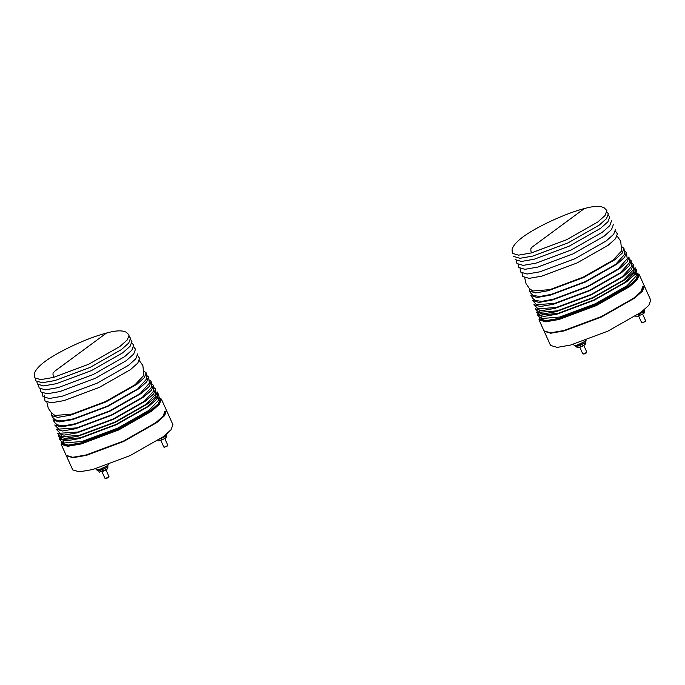 <?xml version="1.0" encoding="UTF-8"?>
<svg xmlns="http://www.w3.org/2000/svg" width="685" height="685" viewBox="0 0 685 685"><rect width="100%" height="100%" fill="white"/><g stroke="black" fill="none" stroke-linecap="round" stroke-linejoin="round"><path stroke-width="1.03" d="M573.61 344.23L574.15 345.428L576.564 345.377L585.007 341.447L586.197 340.128M642.898 310.853L645.005 309.038M108.376 464.593L107.185 465.911L98.743 469.841L96.328 469.893L95.789 468.694M167.191 433.502L165.076 435.317M160.102 438.957L165.308 436.439L166.917 435.009L166.583 433.973M165.059 436.602L159.631 439.136M160.281 440.575L165.427 438.22L160.281 440.575L158.149 440.96L157.91 440.429M166.07 434.975L166.72 436.413L165.427 438.22M161.9 439.984L161.249 438.546M166.181 437.706L165.539 436.276M163.604 436.448L166.549 434.264M97.553 470.09L99.402 469.884L107.699 465.509M97.313 469.919L97.664 470.706L100.001 470.604L107.074 467.264L108.084 466.005L107.733 465.218M107.228 466.22L107.87 467.658L107.331 468.951L105.832 469.927L99.299 472.205L98.649 470.766M107.331 468.951L106.689 467.521M106.458 467.684L100.001 470.604M103.05 471.229L102.399 469.79M105.079 469.687C106.363 469.739 105.558 470.33 102.681 471.468L101.243 471.871M167.739 445.199L167.585 445.901L164.391 447.202M167.585 445.901L167.808 445.353C166.172 446.611 164.845 447.151 163.809 446.971L160.812 440.429M164.443 447.322L163.809 447.065M101.962 471.674L104.959 478.31L105.764 478.293C108.641 477.154 109.446 476.563 108.161 476.512M108.735 477.145L108.966 476.495L105.969 469.859M108.102 477.085C109.12 477.128 108.487 477.599 106.175 478.507L105.028 478.361M166.438 410.306L172.928 424.657L171.01 429.803L163.184 436.765L130.15 455.559L92.826 469.508L79.34 471.854L72.73 469.893L66.257 455.534M166.541 410.495L164.614 415.641L156.797 422.602L123.754 441.405L86.43 455.345L72.944 457.691L66.334 455.739M164.931 411.214L163.073 416.197L155.504 422.936L123.523 441.14L87.389 454.635M644.405 309.509L644.739 310.545L643.129 311.975L637.923 314.492M644.371 309.8L641.425 311.983M635.731 315.965L635.971 316.496L638.095 316.11L643.241 313.756L644.542 311.949L643.891 310.51M644.003 313.242L643.352 311.812M639.713 315.52L639.071 314.081L642.881 312.137M637.452 314.672L639.071 314.081M643.241 313.756L638.095 316.11M585.555 340.753L585.906 341.541L584.896 342.8L577.823 346.139L575.486 346.242L575.135 345.454M585.521 341.044L577.224 345.42L575.366 345.625M576.47 346.302L577.121 347.74L580.863 346.764L580.221 345.326L577.823 346.139M580.221 345.326L584.279 343.219M580.863 346.764L585.153 344.486L585.692 343.194L585.041 341.755M579.065 347.406L580.503 347.004C583.38 345.865 584.185 345.274 582.901 345.223M585.153 344.486L584.502 343.057M645.407 321.436L642.265 322.858L641.631 322.507C642.667 322.686 643.994 322.147 645.63 320.888L645.561 320.726M585.983 352.047C587.259 352.099 586.463 352.689 583.577 353.828L582.772 353.845L579.784 347.209M583.791 345.394L586.788 352.03L586.557 352.681M582.849 353.897L583.997 354.042C586.3 353.135 586.942 352.664 585.915 352.621M544.078 331.069L550.552 345.428L557.153 347.389L570.639 345.043L607.972 331.095L641.006 312.3L648.832 305.339L650.75 300.184L644.26 285.833M544.155 331.275L550.766 333.227L564.252 330.881L601.576 316.941L634.61 298.138L642.436 291.176L644.354 286.03M566.983 329.699L602.586 316.085L633.325 298.472L640.895 291.733L642.753 286.75M61.556 441.491L61.633 443.186L68.132 445.104L81.404 442.801L118.137 429.075L150.64 410.58L158.338 403.73L160.23 398.661L159.014 397.48L161.386 399.09L166.361 410.101L164.434 415.247L156.617 422.208L123.574 441.012L86.25 454.951L72.764 457.297L66.162 455.345L61.188 444.334L61.539 441.483M161.386 399.09L159.468 404.236L151.642 411.197L118.608 430L81.284 443.94L67.798 446.286L61.188 444.334M160.23 398.661L160.59 399.449L158.697 404.518L151 411.368L118.488 429.863L81.763 443.589L68.491 445.892L61.984 443.966L62.044 441.842M157.798 397.754L160.367 399.072M157.55 393.147L158.56 394.209L159.057 396.898L158.552 400.271L149.159 410.229L117.623 428.176L81.986 441.491L63.945 442.989L61.085 441.131L59.398 438.982L59.261 437.527M53.481 377.409L40.749 379.618L34.515 377.777L34.25 373.916C36.399 366.124 49.791 356.474 74.417 344.949C86.635 339.4 97.33 335.427 106.509 333.038C115.851 330.401 122.478 330.161 126.382 332.319L129.105 335.068L127.29 339.923L119.901 346.499L88.716 364.24L53.481 377.409C52.308 371.63 53.567 373.282 54.218 371.612L106.509 333.038M129.225 336.506L130.527 338.21L128.712 343.074L121.322 349.641L90.137 367.391L54.903 380.552L42.17 382.769L35.937 380.92L35.509 378.814M130.647 339.649L131.94 341.361L130.133 346.216L122.743 352.792L91.559 370.534L56.324 383.703L43.592 385.912L37.358 384.071L36.93 381.965M132.017 343.014L133.721 345.291L131.905 350.155L124.524 356.722L93.331 374.472L58.097 387.633L45.364 389.842L39.131 388.001L38.548 385.21M133.789 346.935L135.493 349.222L133.678 354.085L126.297 360.652L95.112 378.403L59.878 391.563L47.145 393.781L40.903 391.931L40.312 389.14M137.625 353.948L135.81 358.803L128.429 365.379L97.244 383.12L62.01 396.29L49.277 398.499L43.035 396.658L42.23 393.139M137.685 355.643L139.577 358.272L137.762 363.127L130.381 369.703L99.197 387.445L63.962 400.614L51.229 402.823L44.987 400.982L44.268 395.099M139.38 360.67L142.874 365.559L143.85 375.337L135.022 384.756L105.413 401.607L71.968 414.1L54.963 415.47L51.606 412.986L48.267 408.243L46.922 402.42M144.218 371.381L146.153 372.82L144.338 377.683L136.949 384.251L105.764 402.001L70.529 415.161L57.797 417.379L51.563 415.53L51.76 413.132M146.153 372.82L146.873 378.702L137.771 388.875L107.511 406.094L73.321 418.869L62.052 420.958L55.494 419.965C54.406 419.006 53.344 418.501 51.563 415.53M146.838 375.577L148.542 376.947L146.71 381.853L139.26 388.489L107.785 406.402L72.216 419.691L59.372 421.917L53.07 420.059L53.173 417.867M148.542 376.947L149.407 383.189L140.228 393.507L109.703 410.88L75.213 423.767L63.782 425.873L57.18 424.828C55.271 422.756 56.376 425.034 53.07 420.059M74.066 424.623L61.085 426.875L54.723 424.991L58.704 429.11L76.729 427.894L111.544 414.887L142.36 397.351L151.616 387.162L151.154 381.451L149.304 386.408L141.778 393.104L109.985 411.197L74.066 424.623M75.598 428.733L62.515 431.002L56.101 429.11L60.143 433.237L78.287 431.987L113.376 418.877L144.432 401.204L153.757 390.972L153.337 385.21L151.471 390.202L143.876 396.957L111.818 415.196L75.598 428.733M77.131 432.843L63.936 435.138L57.471 433.22C59.912 435.934 61.265 437.107 61.522 436.756L79.486 435.3L114.849 422.088L146.145 404.278L155.478 394.329C155.949 394.106 155.957 392.317 155.512 388.96L153.628 393.995L145.973 400.802L113.65 419.194L77.131 432.843M58.576 436.516C61.59 439.136 63.046 440.147 62.926 439.53L80.376 437.792L115.953 424.494L147.446 406.573L156.634 397.223C156.48 396.204 157.704 397.797 157.25 391.957L155.358 397.026L147.652 403.885L115.123 422.397L78.364 436.131L65.084 438.443L58.576 436.516L58.525 434.701M61.145 436.508L61.736 435.103M158.56 394.209L156.66 399.304L148.919 406.196L116.219 424.794L79.28 438.597L65.94 440.917L59.398 438.982M149.313 380.029L151.154 381.451M151.736 383.857L153.337 385.21M153.902 387.607L155.512 388.96M559.097 319.475L596.429 305.536L629.464 286.732L637.281 279.771L639.208 274.625L636.836 273.007L638.052 274.197L636.159 279.266L628.462 286.116L595.95 304.611L559.225 318.337L545.954 320.64L539.455 318.713L539.369 317.027L539.009 319.869L545.611 321.822L559.097 319.475M539.009 319.869L543.976 330.881L550.586 332.833L564.072 330.487L601.396 316.547L634.438 297.744L642.256 290.783L644.183 285.636L639.208 274.625M539.866 317.378L539.669 319.09M539.455 318.713L539.806 319.501L546.313 321.428L559.577 319.124L596.31 305.399L628.821 286.904L636.511 280.054L638.403 274.985L638.052 274.197M638.189 274.608L635.62 273.289M559.808 317.027L595.445 303.712L626.981 285.765L636.374 275.798L636.87 272.433L636.374 269.744L634.473 274.839L626.732 281.732L594.041 300.33L557.102 314.132L543.762 316.453L537.22 314.518L538.907 316.667L541.766 318.516L559.808 317.027M531.303 252.945L566.538 239.776L597.722 222.034L605.112 215.458L606.919 210.603L604.204 207.855C600.291 205.697 593.672 205.937 584.331 208.574C575.152 210.963 564.457 214.936 552.238 220.484C527.604 232.009 514.221 241.659 512.072 249.451L512.337 253.313L518.571 255.154L531.303 252.945C530.121 247.165 531.389 248.818 532.039 247.148L584.331 208.574M513.75 256.455L519.992 258.305L532.724 256.087L567.959 242.927L599.144 225.177L606.525 218.609L608.34 213.746L607.038 212.042M515.171 259.606L521.413 261.447L534.146 259.238L569.381 246.069L600.565 228.328L607.946 221.752L609.761 216.897L608.46 215.184M516.362 260.745L516.952 263.537L523.186 265.378L535.918 263.168L571.153 250.008L602.338 232.258L609.727 225.69L611.542 220.827M518.134 264.675L518.725 267.467L524.967 269.316L537.691 267.099L572.925 253.938L604.119 236.188L611.499 229.621L613.315 224.757M520.052 268.674L520.857 272.193L527.099 274.034L539.823 271.825L575.058 258.656L606.251 240.915L613.632 234.338L615.447 229.484M522.098 273.358L522.809 276.517L529.051 278.358L541.775 276.149L577.01 262.98L608.203 245.239L615.584 238.663L617.399 233.808L615.507 231.179M524.744 277.956L526.089 283.778L529.428 288.522L532.784 291.005L549.79 289.635L583.235 277.142L612.844 260.291L621.672 250.873L620.687 241.094L617.202 236.205M529.582 288.668L529.385 291.065L535.619 292.915L548.351 290.697L583.586 277.536L614.77 259.786L622.16 253.219L623.966 248.355L622.04 246.917M529.385 291.065C531.166 294.036 532.228 294.541 533.315 295.5L539.874 296.494L551.142 294.404L585.332 281.629L615.592 264.41L624.694 254.238L623.966 248.355M626.364 252.482L627.229 258.725L618.05 269.042L587.524 286.416L553.035 299.302L541.595 301.409L535.002 300.364C533.084 298.292 534.197 300.569 530.892 295.595L537.186 297.453L550.038 295.218L585.606 281.937L617.082 264.025L624.532 257.389L626.364 252.482L624.651 251.112M551.879 300.158L587.807 286.732L619.6 268.64L627.126 261.944L628.976 256.986L629.429 262.697L620.182 272.887L589.365 290.423L554.55 303.429L536.526 304.645L532.545 300.527L538.907 302.41L551.879 300.158M631.15 260.737L631.57 266.508L622.254 276.74L591.189 294.413L556.1 307.522L537.965 308.772L533.915 304.645L540.328 306.537L553.42 304.268L589.639 290.731L621.697 272.493L629.292 265.737L631.15 260.737L629.549 259.392M633.334 264.496C633.779 267.852 633.771 269.642 633.3 269.864L623.966 279.814L592.662 297.624L557.307 310.836L539.343 312.283C539.086 312.643 537.734 311.469 535.293 308.755L541.758 310.673L554.953 308.378L591.472 294.73L623.795 276.338L631.45 269.53L633.334 264.496L631.724 263.143M556.186 311.666L592.936 297.932L625.473 279.42L633.18 272.561L635.072 267.492C635.526 273.332 634.301 271.731 634.456 272.758L625.268 282.109L593.775 300.03L558.198 313.328L540.748 315.066C540.867 315.682 539.412 314.672 536.398 312.052L542.905 313.97L556.186 311.666M539.557 310.639L538.967 312.043M164.777 436.79L165.308 436.439M106.577 469.465L105.259 470.321M164.82 438.614L167.816 445.25M642.598 312.326L643.129 311.975M584.391 345L583.081 345.856M641.622 322.601L638.634 315.965M642.641 314.15L645.638 320.785M61.984 443.966L61.633 443.186M63.448 442.664L63.14 439.607M158.646 399.68L156.548 397.428M636.459 275.216L634.37 272.964M541.261 318.2L540.962 315.134"/></g></svg>
